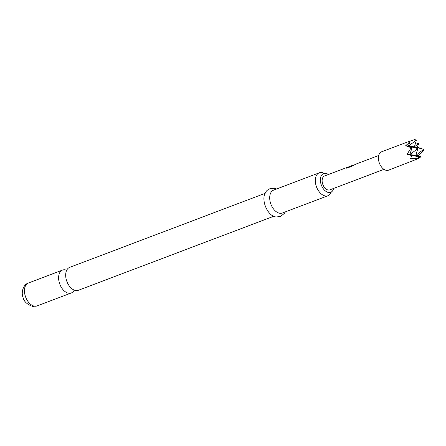 <?xml version="1.0" encoding="UTF-8"?>
<svg xmlns="http://www.w3.org/2000/svg" width="446" height="446" viewBox="0 0 446 446"><rect width="100%" height="100%" fill="white"/><g stroke="black" fill="none" stroke-linecap="round" stroke-linejoin="round"><path stroke-width="0.67" d="M265.175 193.308L69.637 267.383A12.254 7.571 69.3 0 0 65.785 276.983A12.254 7.571 69.3 0 0 69.074 285.669A12.254 7.571 69.3 0 0 75.876 290.563A12.254 7.571 69.3 0 0 78.323 290.301L273.861 216.226M74.198 290.106A12.254 7.571 -110.7 0 1 71.243 292.989A12.254 7.571 -110.7 0 1 68.801 293.251A12.254 7.571 -110.7 0 1 59.223 282.351A12.254 7.571 -110.7 0 1 62.557 270.064A12.254 7.571 -110.7 0 1 64.999 269.802A12.254 7.571 -110.7 0 1 66.683 270.259M328.412 174.514A10.024 6.194 69.3 0 0 325.597 173.343A10.024 6.194 69.3 0 0 323.601 173.555A10.024 6.194 69.3 0 0 320.869 183.607A10.024 6.194 69.3 0 0 328.708 192.521A10.024 6.194 69.3 0 0 330.703 192.31A10.024 6.194 69.3 0 0 333.675 188.402M331.255 192.048A12.254 7.571 -110.7 0 1 327.955 195.733A12.254 7.571 -110.7 0 1 325.513 195.995A12.254 7.571 -110.7 0 1 315.935 185.101A12.254 7.571 -110.7 0 1 319.269 172.814A12.254 7.571 -110.7 0 1 321.717 172.552A12.254 7.571 -110.7 0 1 324.186 173.388M327.955 195.733L282.335 213.015A12.254 7.571 -110.7 0 1 279.893 213.277A12.254 7.571 -110.7 0 1 270.315 202.378A12.254 7.571 -110.7 0 1 273.654 190.096L319.269 172.814M410.426 140.903L381.575 151.83A9.801 6.054 69.3 0 0 378.582 160.159A9.801 6.054 69.3 0 0 388.522 170.166L418.811 158.414L410.56 158.704L411.797 155.576L407.075 154.249L410.426 148.975L410.158 147.342L405.693 145.719L409.651 142.313L407.85 142.001L414.657 139.581L416.441 140.061L414.657 139.581M415.583 142.91L418.8 143.506L417.216 147.225L423.7 149.349L423.31 150.653L418.593 155.749L420.946 156.769L418.889 158.157M378.721 155.453L367.939 159.545M367.827 159.584L362.927 161.441M356.321 163.944L362.815 161.48M355.936 164.083L351.532 166.38L346.715 168.209L347.417 167.451L353.449 165.115M352.792 165.276L348.867 166.771M348.482 166.91L345.572 168.014M345.46 168.053L340.56 169.915M340.449 169.954L338.113 170.84M338.007 170.879L324.521 175.986A7.426 4.588 69.3 0 0 322.252 182.297A7.426 4.588 69.3 0 0 329.784 189.879L383.984 169.346M410.158 147.342L411.942 147.816L410.426 148.975M411.797 155.576L409.896 154.611L415.772 155.381L417.818 148.585L414.395 146.857L408.514 146.087L417.818 148.585L409.896 154.611L419.201 157.109L415.772 155.381L423.7 149.349L414.395 146.857L416.441 140.061L408.514 146.087L411.942 147.816L409.896 154.611L407.075 154.249M418.811 158.414L419.201 157.109L417.685 158.263M418.593 155.749L415.772 155.381L420.946 156.769M418.8 143.506L414.395 146.857L417.216 147.225M405.693 145.719L408.514 146.087L409.651 142.313M346.793 168.32L347.49 167.585L352.089 165.661M352.156 165.795L353.026 165.349M34.649 306.185A12.254 7.571 69.3 0 0 37.096 305.923L32.753 306.419C27.1 304.529 23.844 301.446 22.98 297.17C21.14 293.278 22.74 284.704 28.41 283.004A12.254 7.571 69.3 0 0 25.071 295.285A12.254 7.571 69.3 0 0 34.649 306.185M285.351 211.872L284.559 213.249L280.528 216.483L276.442 216.94C266.747 217.029 257.398 193.581 270.003 188.697L274.084 188.245L276.671 188.953M28.41 283.004L62.557 270.064M37.096 305.923L71.243 292.989M352.842 165.416L353.26 165.26"/></g></svg>
